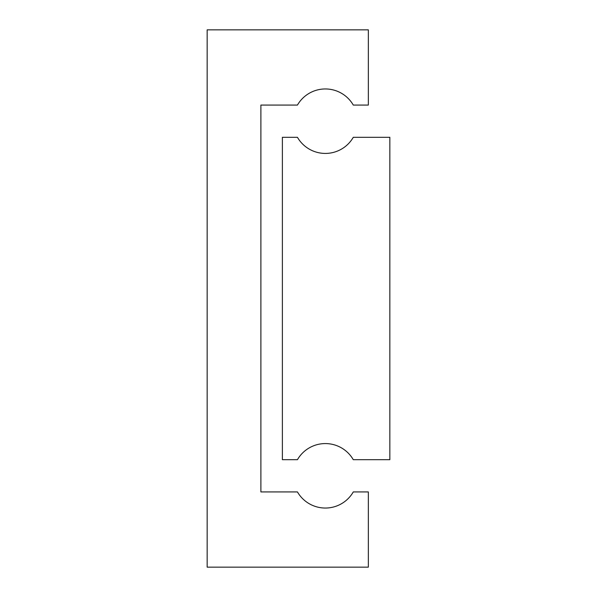 <?xml version="1.0" encoding="UTF-8"?>
<svg xmlns="http://www.w3.org/2000/svg" width="597" height="597" viewBox="0 0 597 597"><rect width="100%" height="100%" fill="white"/><g stroke="black" fill="none" stroke-linecap="round" stroke-linejoin="round"><path stroke-width="0.9" d="M282.381 137.31L282.381 459.69L297.448 459.69A32.238 32.238 0 0 1 353.282 459.69L389.841 459.69L389.841 137.31L353.282 137.31A32.238 32.238 0 0 1 297.448 137.31L282.381 137.31M207.159 29.85L207.159 567.15L368.349 567.15L368.349 491.928L353.282 491.928A32.238 32.238 0 0 1 297.448 491.928L260.889 491.928L260.889 105.072L297.448 105.072A32.238 32.238 0 0 1 353.282 105.072L368.349 105.072L368.349 29.85L207.159 29.85"/></g></svg>
